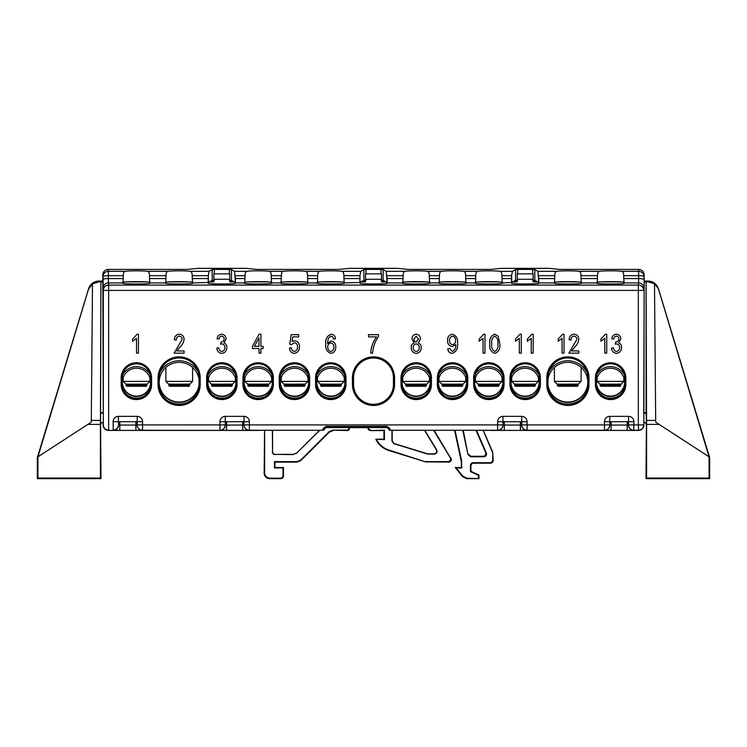 <?xml version="1.0" encoding="UTF-8"?>
<svg xmlns="http://www.w3.org/2000/svg" width="747" height="747" viewBox="0 0 747 747"><rect width="100%" height="100%" fill="white"/><g stroke="black" fill="none" stroke-linecap="round" stroke-linejoin="round"><path stroke-width="1.12" d="M434.147 430.291L451.412 459.424C451.244 461.039 450.348 461.926 448.742 462.094L425.566 461.861L388.916 450.544A21.598 21.598 0 0 1 375.797 439.199L384.406 439.656L384.406 430.123L370.596 430.589L383.949 430.589L383.949 439.199L375.797 439.199M448.742 462.094L447.92 461.637C449.526 461.469 450.422 460.572 450.59 458.966L450.198 457.575L451.02 458.042M678.976 478.463L667.762 478.36L678.976 478.463M68.024 478.463L79.238 478.36L68.024 478.463M468.388 454.185L471.002 456.286L470.629 456.753L468.024 454.643L463.224 430.291M471.002 456.286L483.206 456.286C485.317 455.894 486.129 454.652 485.653 452.551L475.988 430.291M470.927 465.829L470.47 465.372C470.638 463.766 471.525 462.869 473.14 462.701L473.598 463.168C471.992 463.336 471.096 464.223 470.927 465.829L470.927 471.329L478.939 475.064L478.939 478.65L466.744 478.65L462.57 476.651L462.795 476.184L466.968 478.192L466.744 478.65M454.55 430.291L461.385 461.889L461.385 467.501L455.259 467.501L462.57 476.651M370.596 430.589C368.99 430.421 368.094 429.525 367.926 427.919L367.926 427.62M349.699 427.919C349.531 429.525 348.644 430.421 347.028 430.589L346.571 430.123C348.177 429.955 349.073 429.067 349.241 427.452M244.026 422.27L242.654 422.27L242.728 430.421L226.565 430.421L226.64 425.062L242.654 425.062L242.728 430.421L264.625 430.291L264.625 472.851C264.961 476.072 266.744 477.847 269.966 478.192L280.349 478.192C281.955 478.024 282.852 477.128 283.02 475.522L283.02 467.967L274.476 467.967L274.476 461.637L296.961 461.637L300.733 460.068L329.119 431.691L332.891 430.123L347.028 430.589M333.087 430.589L329.306 432.149L329.119 431.691M300.733 460.068L300.929 460.535L329.306 432.149M300.929 460.535L297.147 462.094L296.961 461.637M283.02 475.522L283.477 475.979L283.477 467.501L274.933 467.501L274.933 462.094L297.147 462.094M283.477 475.979C283.309 477.594 282.422 478.482 280.807 478.65L280.349 478.192M269.966 478.192L269.499 478.65L280.807 478.65M269.499 478.65C266.287 478.313 264.503 476.53 264.158 473.309L264.625 472.851M264.55 430.291L264.158 473.309M103.273 422.344C101.657 422.513 100.77 423.4 100.602 425.015L100.994 478.65L100.415 478.071L100.415 424.417L87.801 424.417L37.929 456.828L37.929 478.071L100.415 478.071M87.801 424.417L91.293 422.148L92.497 283.729L88.445 289.369L37.845 457.052L37.35 457.052L37.35 478.65L100.994 478.65M37.499 457.052L88.594 288.659C90.359 283.897 93.767 281.358 98.828 281.049L98.66 281.89L100.91 281.89L100.528 424.94C100.705 423.334 101.592 422.447 103.198 422.27L103.245 422.316M102.909 281.049L98.828 281.049M648.172 281.049C653.233 281.358 656.641 283.897 658.406 288.659L654.503 283.729L648.34 281.89L648.172 281.049L644.091 281.049M658.406 288.659L709.501 457.052M658.555 289.369L709.155 457.052L709.65 457.052L709.65 478.65L646.006 478.65L646.398 425.015C646.23 423.4 645.343 422.513 643.727 422.344M483.225 430.291L492.544 451.739A2.671 2.671 78.3 0 1 492.759 452.803L493.151 460.497C492.983 462.104 492.096 462.991 490.48 463.168L490.023 462.701C491.629 462.533 492.525 461.646 492.693 460.031L493.151 460.497M473.598 463.168L490.48 463.168M213.819 280.153L213.819 281.049L210.85 281.049M229.843 273.878L213.819 273.878L229.843 273.878M229.843 280.153L229.843 281.049L232.812 281.049M365.488 280.153L365.488 281.049L362.519 281.049M381.512 273.878L365.488 273.878L381.512 273.878M381.512 280.153L381.512 281.049L384.481 281.049M517.157 280.153L517.157 281.049L514.188 281.049M533.181 273.878L517.157 273.878L533.181 273.878M533.181 280.153L533.181 281.049L536.15 281.049M242.728 422.344L243.933 422.344M137.224 422.27L135.851 422.27L137.121 422.344M225.361 422.344L226.64 422.27L225.267 422.27M119.828 425.062L135.851 425.062L135.898 430.403L119.781 430.403L119.828 422.27L118.456 422.27M118.549 422.344L119.828 422.27M91.311 420.421L100.425 420.421L100.91 281.89L102.909 281.89M100.425 420.421L100.415 424.417M628.544 422.27L627.172 422.27L628.451 422.344M521.733 422.27L520.36 422.27L521.639 422.344M609.879 422.344L611.149 422.27L609.776 422.27M503.067 422.344L504.346 422.27L502.974 422.27M654.503 283.907L655.707 422.148L659.199 424.417L646.585 424.417L646.585 478.071L646.006 478.65M381.474 273.916L381.512 281.049M381.428 279.257L365.572 279.257L365.572 281.89L360.997 281.89M340.464 281.89L321.089 281.89M304.15 281.89L284.775 281.89M267.837 281.89L248.462 281.89M234.334 281.89L229.759 281.89L229.843 281.049M229.805 273.916L229.759 281.89M229.759 279.257L213.903 279.257L213.903 281.89L209.328 281.89M188.795 281.89L169.42 281.89M146.067 281.89L126.691 281.89M648.34 281.89L646.09 281.89L646.09 412.727L643.727 412.727M103.273 412.727L100.91 412.727M646.585 424.417L646.09 281.89L644.091 281.89M620.309 281.89L600.933 281.89M577.58 281.89L558.205 281.89M537.672 281.89L533.097 281.89L533.181 281.049M533.143 273.916L533.097 281.89M533.097 279.257L517.241 279.257L517.241 281.89L512.666 281.89M498.538 281.89L479.163 281.89M462.225 281.89L442.85 281.89M425.911 281.89L406.536 281.89M386.003 281.89L381.428 281.89M365.488 281.049L365.572 281.89M213.819 281.049L213.903 281.89M517.157 281.049L517.241 281.89M470.629 456.753L483.907 456.753L483.206 456.286M468.024 454.643L462.748 430.253L476.493 430.291L486.353 453.018C486.829 455.11 486.017 456.352 483.907 456.753M461.385 461.889L461.842 467.967L456.221 467.967L462.795 476.184M478.939 478.65L466.968 478.192M478.482 478.192L478.482 475.363L470.47 471.618L470.47 465.372M473.14 462.701L490.023 462.701M492.759 452.803L492.693 460.031M492.693 452.822L483.132 430.253M504.346 425.062L520.36 425.062L520.407 430.403L504.3 430.403L504.346 422.27M520.36 425.062L520.36 422.27M611.149 425.062L627.172 425.062L627.247 430.421L611.083 430.421L611.149 422.27M627.172 425.062L627.172 422.27M643.802 422.27C645.408 422.447 646.295 423.334 646.472 424.94L646.398 425.015M646.09 412.727L646.472 424.94M646.472 413.11L643.69 413.11M103.31 413.11L100.528 413.11M135.851 425.062L135.851 422.27M226.64 425.062L226.64 422.27M242.654 425.062L242.654 422.27M332.891 430.123L346.571 430.123M368.392 427.452C368.56 429.067 369.448 429.955 371.054 430.123M425.566 461.861L389.056 450.096A21.131 21.131 0 0 1 376.544 439.656M425.631 461.394L427.144 462.094M447.92 461.637L427.209 461.637M461.842 461.842L455.016 430.253L433.605 430.291L450.198 457.575M319.828 430.291L272.338 430.291L272.562 451.72C272.739 453.326 273.626 454.213 275.232 454.381L293.207 454.381L296.979 452.822L319.511 430.291M296.979 452.822L319.865 430.253M297.073 453.046L293.207 454.381M275.232 454.381L293.3 454.615M275.008 454.615C273.393 454.447 272.506 453.55 272.338 451.944M424.744 430.253L436.762 450.021C437.518 452.224 436.752 453.578 434.483 454.083L427.545 454.083L393.846 443.671L391.96 441.122L391.96 430.253L424.763 430.291M659.199 424.417L709.071 456.828L709.071 478.071L709.65 478.65M709.071 478.071L646.585 478.071M98.66 281.89L92.497 283.907M37.35 478.65L37.929 478.071M274.933 467.501L274.476 467.967M283.477 467.501L283.02 467.967M383.949 430.589L384.406 430.123M455.259 467.501L456.221 467.967M461.385 467.501L461.842 467.967M272.562 430.291L272.562 451.72M392.194 430.291L392.194 440.954L394.071 443.503L427.583 453.849L434.082 453.849C436.351 453.354 437.107 452 436.36 449.797L424.501 430.291M242.7 430.403L226.593 430.403L226.565 422.344M504.3 430.403L504.272 422.344M483.15 430.291L520.435 430.421L520.435 422.344M119.781 430.403L119.753 422.344M119.753 422.363L118.568 422.363L118.568 425.034C118.231 428.255 116.448 430.029 113.227 430.375L113.114 421.71A5.341 5.341 0 0 1 118.456 416.368L137.224 416.368A5.341 5.341 0 0 1 142.565 421.71L142.565 424.912L219.926 424.912L219.926 421.71A5.341 5.341 0 0 1 225.267 416.368L244.026 416.368A5.341 5.341 0 0 1 249.367 421.71L249.367 424.912L497.633 424.912L497.633 421.71A5.341 5.341 0 0 1 502.974 416.368L521.733 416.368A5.341 5.341 0 0 1 527.074 421.71L527.074 424.912L604.435 424.912L604.435 421.71A5.341 5.341 0 0 1 609.776 416.368L628.544 416.368A5.341 5.341 0 0 1 633.886 421.71L633.886 424.912L638.349 424.912L638.349 290.415L108.651 290.415L108.651 430.207C105.448 429.852 103.665 428.087 103.31 424.912L103.142 422.41L103.142 425.08A5.341 5.341 45 0 0 108.483 430.421L135.917 430.421L135.917 422.344M627.219 430.403L611.102 430.403L611.083 422.344M627.247 430.421L638.517 430.421L627.247 430.421L627.247 422.344M517.241 279.257L517.195 273.916M365.572 279.257L365.526 273.916M213.903 279.257L213.857 273.916M627.247 422.363L628.432 422.363L628.544 424.912A5.341 5.341 45 0 0 633.886 430.253L638.349 430.253A5.341 5.341 -45 0 0 643.69 424.912L638.349 424.912L638.517 430.421A5.341 5.341 -45 0 0 643.858 425.08L643.727 422.279M226.565 422.363L225.379 422.363L225.379 425.034C225.043 428.255 223.26 430.029 220.038 430.375L226.565 430.375M242.728 430.375L249.255 430.375C246.034 430.029 244.25 428.255 243.914 425.034L244.026 424.912A5.341 5.341 45 0 0 249.367 430.253L249.255 430.375M113.227 430.375L119.753 430.375M135.917 430.375L142.444 430.375C139.222 430.029 137.448 428.255 137.103 425.034L137.224 424.912A5.341 5.341 45 0 0 142.565 430.253L142.444 430.375M113.068 430.207L119.753 430.421M365.974 280.144L363.873 280.302L360.045 282.413L360.147 282.945C355.777 284.318 391.223 284.318 386.853 282.945L386.955 282.413L383.127 280.302L381.026 280.144M360.045 282.413L359.961 275.68L360.726 271.32L363.873 269.583L365.974 269.424L365.974 273.878M344.171 282.926L344.124 282.683C348.784 281.311 312.816 281.302 317.428 282.683L317.69 275.68C317.68 273.028 318.343 271.572 319.688 271.32C323.227 270.657 338.326 270.657 341.865 271.32C343.2 271.572 343.872 273.028 343.863 275.68L344.171 282.926L359.914 282.487M317.428 282.683L317.428 282.945C313.049 284.318 348.504 284.318 344.124 282.945L344.152 282.814M317.4 282.814L317.428 281.862M281.105 282.693L281.376 275.68C281.367 273.028 282.03 271.572 283.374 271.32C286.913 270.657 302.012 270.657 305.551 271.32C306.886 271.572 307.559 273.028 307.549 275.68L307.811 282.683C312.358 281.302 276.418 281.311 281.105 282.693L281.115 282.945C276.735 284.318 312.19 284.318 307.811 282.945L307.839 282.805M281.087 282.814L281.105 281.918M244.792 282.693L245.063 275.68C245.053 273.028 245.716 271.572 247.052 271.32C250.59 270.657 265.699 270.657 269.237 271.32C270.573 271.572 271.236 273.028 271.236 275.68L271.497 282.683C276.045 281.302 240.104 281.311 244.792 282.693L244.792 282.945C240.422 284.318 275.867 284.318 271.497 282.945L271.525 282.805M244.773 282.814L244.792 281.918M229.348 273.878L229.348 269.424L231.458 269.583L234.605 271.32L235.454 282.926L244.745 282.926M235.417 282.487L231.458 280.302L229.348 280.144M214.305 280.144L212.195 280.302L208.376 282.413L208.478 282.945C204.108 284.318 239.554 284.318 235.184 282.945L235.286 282.413M208.376 282.413L208.292 275.68L209.048 271.32L212.195 269.583L214.305 269.424L214.305 273.878M192.502 282.926L192.455 282.693C197.161 281.32 161.277 281.292 165.759 282.674L166.021 275.68C166.011 273.028 166.674 271.572 168.019 271.32C171.558 270.657 186.657 270.657 190.196 271.32C191.531 271.572 192.203 273.028 192.194 275.68L192.502 282.926L208.245 282.487M165.731 282.805L165.759 282.945C161.38 284.318 196.834 284.318 192.455 282.945L192.483 282.814M123.003 282.814L123.292 275.68C123.283 273.028 123.955 271.572 125.291 271.32C128.829 270.657 143.938 270.657 147.476 271.32C148.812 271.572 149.475 273.028 149.465 275.68L149.736 282.693C154.48 281.302 118.287 281.302 123.031 282.693L123.031 282.945C118.661 284.318 154.106 284.318 149.727 282.945L149.755 282.814M597.245 282.814L597.535 275.68C597.525 273.028 598.188 271.572 599.524 271.32C603.062 270.657 618.171 270.657 621.709 271.32C623.045 271.572 623.708 273.028 623.708 275.68L623.969 282.683C628.526 281.302 592.707 281.302 597.264 282.683L597.273 282.945C592.894 284.318 628.339 284.318 623.969 282.945L623.997 282.814M554.517 282.805L554.806 275.68C554.797 273.028 555.46 271.572 556.804 271.32C560.343 270.657 575.442 270.657 578.981 271.32C580.326 271.572 580.989 273.028 580.979 275.68L581.241 282.674C585.62 281.302 550.166 281.302 554.545 282.674L554.545 282.945C550.166 284.318 585.62 284.318 581.241 282.945L581.269 282.805M532.695 273.878L532.695 269.424L534.805 269.583L537.952 271.32L538.802 282.926L554.498 282.926M538.755 282.487L534.805 280.302L532.695 280.144M517.652 280.144L515.542 280.302L511.714 282.413L511.816 282.945C507.446 284.318 542.892 284.318 538.522 282.945L538.624 282.413M511.714 282.413L511.63 275.68L512.395 271.32L515.542 269.583L517.652 269.424L517.652 273.878M502.255 282.926L502.208 282.683C506.802 281.302 470.909 281.302 475.503 282.683L475.764 275.68C475.764 273.028 476.427 271.572 477.763 271.32C481.301 270.657 496.41 270.657 499.948 271.32C501.284 271.572 501.947 273.028 501.937 275.68L502.255 282.926L511.583 282.487M475.503 282.683L475.503 282.945C471.133 284.318 506.578 284.318 502.208 282.945L502.227 282.814M475.475 282.814L475.503 281.852M439.189 282.683L439.451 275.68C439.441 273.028 440.114 271.572 441.449 271.32C444.988 270.657 460.087 270.657 463.626 271.32C464.97 271.572 465.633 273.028 465.624 275.68L465.895 282.683C470.479 281.302 434.595 281.302 439.189 282.683L439.189 282.945C434.81 284.318 470.265 284.318 465.885 282.945L465.913 282.814M439.161 282.814L439.189 281.852M402.876 282.683L403.137 275.68C403.128 273.028 403.791 271.572 405.135 271.32C408.674 270.657 423.773 270.657 427.312 271.32C428.647 271.572 429.32 273.028 429.31 275.68L429.572 282.683C434.203 281.302 398.235 281.302 402.876 282.683L402.876 282.945C398.496 284.318 433.951 284.318 429.572 282.945L429.6 282.814M402.848 282.814L402.876 281.88M381.026 273.878L381.026 269.424L383.127 269.583L386.274 271.32L387.133 282.926L402.829 282.926M624.352 374.901A14.072 14.072 0 0 1 624.688 377.954L624.688 384.369A14.072 14.072 0 0 1 610.616 398.431A14.072 14.072 0 0 1 596.545 384.369L596.545 377.954A14.072 14.072 0 0 1 597.086 374.116M198.048 371.726A19.945 19.945 0 0 1 199.047 377.954L199.047 384.369A19.945 19.945 0 0 1 179.103 404.304A19.945 19.945 0 0 1 159.167 384.369L159.167 377.954A19.945 19.945 0 0 1 159.83 372.828M149.914 374.116A14.072 14.072 0 0 1 150.455 377.954L150.455 384.369A14.072 14.072 0 0 1 136.384 398.431A14.072 14.072 0 0 1 122.312 384.369L122.312 377.954A14.072 14.072 0 0 1 122.648 374.901M307.997 374.116A14.072 14.072 0 0 1 308.53 377.954L308.53 384.369A14.072 14.072 0 0 1 294.458 398.431A14.072 14.072 0 0 1 280.396 384.369L280.396 377.954A14.072 14.072 0 0 1 280.732 374.901M235.361 374.116A14.072 14.072 0 0 1 235.903 377.954L235.903 384.369A14.072 14.072 0 0 1 221.831 398.431A14.072 14.072 0 0 1 207.759 384.369L207.759 377.954A14.072 14.072 0 0 1 208.096 374.901M271.684 374.116A14.072 14.072 0 0 1 272.216 377.954L272.216 384.369A14.072 14.072 0 0 1 258.145 398.431A14.072 14.072 0 0 1 244.073 384.369L244.073 377.954A14.072 14.072 0 0 1 244.409 374.901M466.268 374.901A14.072 14.072 0 0 1 466.604 377.954L466.604 384.369A14.072 14.072 0 0 1 452.542 398.431A14.072 14.072 0 0 1 438.47 384.369L438.47 377.954A14.072 14.072 0 0 1 439.003 374.116M393.445 377.954L393.445 384.369A19.945 19.945 0 0 1 373.5 404.304A19.945 19.945 0 0 1 353.555 384.369L353.555 377.954A19.945 19.945 0 0 1 373.5 358.009A19.945 19.945 0 0 1 393.445 377.954L393.52 377.954A20.02 20.02 0 0 0 373.5 357.934A20.02 20.02 0 0 0 353.48 377.954L353.48 384.369A20.02 20.02 0 0 0 373.5 404.379A20.02 20.02 0 0 0 393.52 384.369L393.52 377.954L394.584 377.954L394.584 384.369A21.084 21.084 0 0 1 373.5 405.453A21.084 21.084 0 0 1 352.416 384.369L352.416 377.954A21.084 21.084 0 0 1 373.5 356.87A21.084 21.084 0 0 1 394.584 377.954M344.311 374.116A14.072 14.072 0 0 1 344.843 377.954L344.843 384.369A14.072 14.072 0 0 1 330.772 398.431A14.072 14.072 0 0 1 316.709 384.369L316.709 377.954A14.072 14.072 0 0 1 317.045 374.901M429.955 374.901A14.072 14.072 0 0 1 430.291 377.954L430.291 384.369A14.072 14.072 0 0 1 416.228 398.431A14.072 14.072 0 0 1 402.157 384.369L402.157 377.954A14.072 14.072 0 0 1 402.689 374.116M538.904 374.901A14.072 14.072 0 0 1 539.241 377.954L539.241 384.369A14.072 14.072 0 0 1 525.169 398.431A14.072 14.072 0 0 1 511.097 384.369L511.097 377.954A14.072 14.072 0 0 1 511.639 374.116M502.591 374.901A14.072 14.072 0 0 1 502.927 377.954L502.927 384.369A14.072 14.072 0 0 1 488.855 398.431A14.072 14.072 0 0 1 474.784 384.369L474.784 377.954A14.072 14.072 0 0 1 475.316 374.116M587.17 372.828A19.945 19.945 0 0 1 587.833 377.954L587.833 384.369A19.945 19.945 0 0 1 567.897 404.304A19.945 19.945 0 0 1 547.953 384.369L547.953 377.954A19.945 19.945 0 0 1 548.952 371.726M368.392 427.62L349.232 427.62M103.273 413.11L102.815 274.784C103.161 271.553 104.935 269.76 108.156 269.424L108.343 271.32L125.291 271.32M643.727 413.11L644.185 274.784L643.858 422.41M538.755 277.342L538.802 282.926M621.709 271.32L638.657 271.32L638.844 269.424L559.848 269.424L549.157 268.35L501.181 268.35L490.49 269.424L408.179 269.424L397.488 268.35L349.512 268.35L338.821 269.424L256.51 269.424L245.819 268.35L197.843 268.35L187.152 269.424L108.156 269.424M229.348 269.424L214.305 269.424M381.026 269.424L365.974 269.424M532.695 269.424L517.652 269.424M387.086 277.342L387.133 282.926M359.867 282.926L359.914 277.342M235.417 277.342L235.454 282.926M208.198 282.926L208.245 277.342M638.844 269.424C642.065 269.76 643.839 271.553 644.185 274.784M511.546 282.926L511.583 277.342M611.083 422.363L609.897 422.363L609.897 425.034C609.552 428.255 607.778 430.029 604.556 430.375L611.083 430.375M627.247 430.375L633.773 430.375C630.552 430.029 628.769 428.255 628.432 425.034M504.272 422.363L503.086 422.363L503.086 425.034C502.75 428.255 500.966 430.029 497.745 430.375L504.272 430.375M520.435 430.375L526.962 430.375C523.74 430.029 521.957 428.255 521.621 425.034L521.733 424.912A5.341 5.341 45 0 0 527.074 430.253L526.962 430.375M192.455 282.693L192.455 281.927M502.208 282.683L502.208 281.852M344.124 282.683L344.124 281.89M429.572 282.683L429.572 281.871M465.895 282.683L465.895 281.852M149.736 281.927L149.736 282.693M123.031 281.927L123.031 282.693M137.187 422.279L135.917 422.363M243.989 422.279L242.728 422.363M521.695 422.279L520.435 422.363M220.038 430.375L142.565 430.253L142.565 424.912L137.224 424.912L137.187 421.747M118.493 421.747L118.568 425.034M137.103 422.363L137.103 425.034M633.773 430.375L633.886 424.912L628.544 424.912L628.507 421.747M609.813 421.747L609.897 425.034M322.928 430.291L249.367 430.253L249.367 424.912L244.026 424.912L243.989 421.747M225.305 421.747L225.379 425.034M243.914 422.363L243.914 425.034M521.695 421.747L502.974 421.71L503.086 425.034M503.011 421.747L497.633 421.71M521.621 422.363L521.621 425.034M490.415 430.421L504.272 430.421M103.31 424.912L103.31 290.415A5.341 5.322 -5.7 0 1 108.651 285.093L108.651 290.415L103.31 290.415L103.002 276.642A5.341 5.322 -5.7 0 1 108.343 271.32L108.343 275.68L123.292 275.68M113.114 430.207C116.317 429.852 118.091 428.087 118.456 424.912M219.926 430.253A5.341 5.341 -45 0 0 225.267 424.912L219.926 424.912L219.926 430.253M497.745 430.375L497.633 430.253A5.341 5.341 -45 0 0 502.974 424.912L497.633 424.912L497.633 430.253L390.13 430.291M324.469 428.918A1.606 1.606 -45 0 1 322.891 430.253C322.349 429.394 323.386 428.106 326.019 426.397L387.039 426.397C389.673 428.106 390.718 429.394 390.167 430.253A1.606 1.606 -135 0 1 388.589 428.918L387.039 427.555L326.019 427.555L324.506 428.955M604.556 430.375L604.435 430.253A5.341 5.341 -45 0 0 609.776 424.912L604.435 424.912L604.435 430.253L527.074 430.253L527.074 424.912L521.733 424.912L521.733 416.368M624.016 282.926L638.564 282.926L638.349 285.093A5.341 5.322 5.7 0 1 643.69 290.415L638.349 290.415L638.349 285.093L108.651 285.093L108.436 282.926L122.984 282.926M638.657 271.32A5.341 5.322 5.7 0 1 643.998 276.642A5.341 0.962 0.1 0 0 638.657 275.68L638.657 271.32M138.447 334.198L138.447 353.135L136.505 353.135L136.505 338.326L132.621 341.239L132.621 339.054L137.187 334.198L138.447 334.198M176.796 350.95L184.079 350.95L184.079 353.135L174.126 353.135L182.137 339.399C182.091 337.485 181.138 336.393 179.28 336.141C177.207 336.514 176.227 337.812 176.311 340.025L174.368 339.782C174.49 336.43 176.152 334.572 179.345 334.198C182.399 334.525 183.977 336.271 184.079 339.437C183.631 342.556 182.165 345.189 179.691 347.318L176.796 350.95M221.7 353.378C218.694 352.948 217.078 351.174 216.854 348.037L218.796 347.794C218.918 349.829 219.889 351.043 221.728 351.435C223.811 351.043 224.856 349.736 224.866 347.523C224.847 345.422 223.839 344.218 221.831 343.909L220.496 344.171L221.028 341.995C222.97 341.893 223.997 340.884 224.137 338.961C224.109 337.317 223.306 336.374 221.728 336.141C220.085 336.365 219.188 337.336 219.039 339.054L217.097 338.811C217.452 336.038 218.974 334.497 221.672 334.198C224.483 334.563 225.949 336.187 226.08 339.063L223.969 342.882C225.939 343.723 226.892 345.263 226.808 347.504C226.705 350.931 225.006 352.892 221.7 353.378M294.309 353.378C291.283 352.967 289.677 351.183 289.481 348.037L291.423 347.794C291.507 349.801 292.46 351.015 294.29 351.435C296.531 350.866 297.605 349.353 297.493 346.879C297.586 344.516 296.531 343.116 294.337 342.696L291.666 344.544L289.724 344.264L291.181 334.684L298.707 334.684L298.707 336.869L292.815 336.869L292.105 341.491L294.878 340.753C297.988 341.426 299.51 343.424 299.435 346.767C299.482 350.511 297.773 352.715 294.309 353.378M452.084 353.378C449.442 353.06 448.013 351.52 447.808 348.765L449.75 348.522L452.262 351.435C454.951 350.25 456.118 347.99 455.763 344.666L452.15 346.58C449.003 345.908 447.472 343.881 447.565 340.483C447.462 336.962 449.05 334.871 452.327 334.198C456.352 335.562 458.079 338.578 457.519 343.256C458.191 348.391 456.38 351.762 452.084 353.378M455.577 340.436C455.679 338.139 454.699 336.71 452.626 336.141C450.46 336.738 449.423 338.232 449.507 340.623C449.461 342.873 450.488 344.208 452.589 344.638C454.699 344.152 455.689 342.742 455.577 340.436M484.971 334.198L484.971 353.135L483.029 353.135L483.029 338.326L479.144 341.239L479.144 339.054L483.711 334.198L484.971 334.198M494.794 353.378C490.816 351.809 489.154 348.616 489.827 343.797C489.192 338.961 490.854 335.767 494.813 334.198L498.249 336.178L499.78 343.797C500.415 348.625 498.753 351.818 494.794 353.378M491.769 343.788C491.171 347.346 492.198 349.895 494.85 351.435C497.418 349.839 498.408 347.29 497.838 343.788C498.436 340.221 497.399 337.672 494.738 336.141C492.18 337.756 491.199 340.305 491.769 343.788M521.285 334.198L521.285 353.135L519.342 353.135L519.342 338.326L515.458 341.239L515.458 339.054L520.024 334.198L521.285 334.198M533.181 334.198L533.181 353.135L531.238 353.135L531.238 338.326L527.354 341.239L527.354 339.054L531.92 334.198L533.181 334.198M331.21 334.198C333.853 334.525 335.282 336.066 335.506 338.811L333.564 339.054L332.779 337.028L330.977 336.141L328.344 338.186L327.475 343.396L331.201 340.996C334.301 341.678 335.823 343.695 335.748 347.038C335.833 350.548 334.264 352.668 331.042 353.378C326.971 352.042 325.225 349.008 325.804 344.274C325.132 339.157 326.934 335.805 331.21 334.198M327.746 346.963C327.662 349.381 328.727 350.875 330.94 351.435C332.975 350.829 333.928 349.381 333.806 347.103C333.918 344.806 332.919 343.415 330.809 342.938C328.717 343.387 327.7 344.722 327.746 346.963M376.535 336.869L368.523 336.869L368.523 334.684L378.477 334.684L378.477 336.477C374.994 341.482 373.052 347.038 372.65 353.135L370.708 353.135C371.063 347.14 373.005 341.724 376.535 336.869M260.936 353.135L258.994 353.135L258.994 348.522L252.439 348.522L252.439 346.337L259.106 334.198L260.936 334.198L260.936 346.337L263.121 346.337L263.121 348.522L260.936 348.522L260.936 353.135M254.353 346.337L258.994 346.337L258.994 337.896L254.353 346.337M411.252 347.644C411.177 345.338 412.176 343.751 414.249 342.882L411.98 339.035C412.036 336.178 413.446 334.563 416.2 334.198C418.992 334.581 420.412 336.215 420.468 339.11L418.227 342.882C420.262 343.816 421.252 345.422 421.196 347.71C421.121 351.053 419.469 352.939 416.238 353.378C412.97 352.939 411.308 351.025 411.252 347.644M413.922 338.979C413.885 340.669 414.66 341.668 416.238 341.967L418.525 339.11L416.21 336.141L413.922 338.979M413.194 347.635C413.184 349.792 414.202 351.062 416.238 351.435C418.264 351.09 419.272 349.848 419.254 347.71C419.254 345.544 418.236 344.283 416.182 343.909C414.183 344.274 413.184 345.516 413.194 347.635M564.013 334.198L564.013 353.135L562.071 353.135L562.071 338.326L558.186 341.239L558.186 339.054L562.752 334.198L564.013 334.198M571.539 350.95L578.822 350.95L578.822 353.135L568.869 353.135L576.88 339.399C576.824 337.485 575.872 336.393 574.013 336.141C571.95 336.514 570.96 337.812 571.053 340.025L569.111 339.782C569.223 336.43 570.885 334.572 574.088 334.198C577.132 334.525 578.71 336.271 578.822 339.437C578.365 342.556 576.899 345.189 574.424 347.318L571.539 350.95M606.732 334.198L606.732 353.135L604.79 353.135L604.79 338.326L600.905 341.239L600.905 339.054L605.472 334.198L606.732 334.198M616.434 353.378C613.427 352.948 611.812 351.174 611.588 348.037L613.53 347.794C613.651 349.829 614.632 351.043 616.462 351.435C618.544 351.043 619.59 349.736 619.599 347.523C619.58 345.422 618.572 344.218 616.564 343.909L615.229 344.171L615.761 341.995C617.704 341.893 618.74 340.884 618.871 338.961C618.843 337.317 618.04 336.374 616.462 336.141C614.818 336.365 613.922 337.336 613.773 339.054L611.83 338.811C612.185 336.038 613.707 334.497 616.406 334.198C619.216 334.563 620.682 336.187 620.813 339.063L618.712 342.882C620.682 343.723 621.625 345.263 621.541 347.504C621.448 350.931 619.739 352.892 616.434 353.378M539.194 382.203A14.156 14.156 -0 0 1 511.097 384.472M502.88 382.203A14.156 14.156 -0 0 1 474.784 384.472M466.567 382.203A14.156 14.156 -0 0 1 438.47 384.472M438.48 384.864A14.156 14.156 180 0 0 466.567 382.38A14.156 14.156 180 0 0 452.411 368.224A14.156 14.156 180 0 0 438.47 379.934M461.076 395.546A15.752 15.752 -0 0 1 445.52 396.554M474.793 384.864A14.156 14.156 180 0 0 502.88 382.38A14.156 14.156 180 0 0 488.725 368.224A14.156 14.156 180 0 0 474.784 379.934M497.39 395.546A15.752 15.752 -0 0 1 481.834 396.554M511.107 384.864A14.156 14.156 180 0 0 539.194 382.38A14.156 14.156 180 0 0 525.038 368.224A14.156 14.156 180 0 0 511.097 379.934M533.703 395.546A15.752 15.752 -0 0 1 518.147 396.554M430.244 382.203A14.156 14.156 -0 0 1 402.157 384.472M587.796 382.203A20.029 20.029 -0 0 1 567.767 402.054A20.029 20.029 -0 0 1 547.962 385.004M624.641 382.203A14.156 14.156 -0 0 1 596.554 384.472M547.981 385.489A20.029 20.029 180 0 0 567.767 402.4A20.029 20.029 180 0 0 587.796 382.38A20.029 20.029 180 0 0 567.767 362.351A20.029 20.029 180 0 0 547.953 379.476M579.831 400.345A21.626 21.626 -0 0 1 558.112 401.746M596.554 384.864A14.156 14.156 180 0 0 624.641 382.38A14.156 14.156 180 0 0 610.486 368.224A14.156 14.156 180 0 0 596.545 379.934M619.151 395.546A15.752 15.752 -0 0 1 603.595 396.554M402.166 384.864A14.156 14.156 180 0 0 430.244 382.38A14.156 14.156 180 0 0 416.098 368.224A14.156 14.156 180 0 0 402.157 379.934M424.763 395.546A15.752 15.752 -0 0 1 409.197 396.554M402.549 374.35A15.752 15.752 -0 0 1 430.085 375.143M596.946 374.35A15.752 15.752 -0 0 1 624.483 375.143M548.765 372.053A21.626 21.626 -0 0 1 587.329 373.164M511.499 374.35A15.752 15.752 -0 0 1 539.026 375.143M475.176 374.35A15.752 15.752 -0 0 1 502.712 375.143M438.863 374.35A15.752 15.752 -0 0 1 466.399 375.143M623.838 381.4L621.168 384.07L607.806 384.163L599.813 384.07L597.142 381.4L623.838 381.4L623.838 377.683M502.077 381.4L499.407 384.07L486.045 384.163L478.043 384.07L475.372 381.4L502.077 381.4L502.077 377.683M538.391 381.4L535.72 384.07L522.358 384.163L514.366 384.07L511.695 381.4L538.391 381.4L538.391 377.683M465.764 381.4L463.093 384.07L449.722 384.163L441.729 384.07L439.059 381.4L465.764 381.4L465.764 377.683M429.45 381.4L426.78 384.07L413.408 384.163L405.416 384.07L402.745 381.4L429.45 381.4L429.45 377.683M581.119 381.4L578.449 384.07L565.077 384.163L557.085 384.07L554.414 381.4L581.119 381.4L581.119 367.449M235.903 379.934A14.156 14.156 180 0 0 221.962 368.224A14.156 14.156 180 0 0 207.806 382.38A14.156 14.156 180 0 0 235.893 384.864M228.853 396.554A15.752 15.752 0 0 1 213.297 395.546M272.216 379.934A14.156 14.156 180 0 0 258.275 368.224A14.156 14.156 180 0 0 244.12 382.38A14.156 14.156 180 0 0 272.207 384.864M265.166 396.554A15.752 15.752 0 0 1 249.61 395.546M308.53 379.934A14.156 14.156 180 0 0 294.589 368.224A14.156 14.156 180 0 0 280.433 382.38A14.156 14.156 180 0 0 308.52 384.864M301.48 396.554A15.752 15.752 0 0 1 285.924 395.546M308.53 384.472A14.156 14.156 0 0 1 280.433 382.203M272.216 384.472A14.156 14.156 0 0 1 244.12 382.203M235.903 384.472A14.156 14.156 0 0 1 207.806 382.203M344.843 379.934A14.156 14.156 180 0 0 330.902 368.224A14.156 14.156 180 0 0 316.756 382.38A14.156 14.156 180 0 0 344.834 384.864M337.803 396.554A15.752 15.752 0 0 1 322.237 395.546M199.047 379.476A20.029 20.029 180 0 0 179.233 362.351A20.029 20.029 180 0 0 159.204 382.38A20.029 20.029 180 0 0 179.233 402.4A20.029 20.029 180 0 0 199.019 385.489M188.888 401.746A21.626 21.626 0 0 1 167.169 400.345M150.455 379.934A14.156 14.156 180 0 0 136.514 368.224A14.156 14.156 180 0 0 122.359 382.38A14.156 14.156 180 0 0 150.446 384.864M143.405 396.554A15.752 15.752 0 0 1 127.849 395.546M199.038 385.004A20.029 20.029 0 0 1 179.233 402.054A20.029 20.029 0 0 1 159.204 382.203M150.446 384.472A14.156 14.156 0 0 1 122.359 382.203M344.843 384.472A14.156 14.156 0 0 1 316.756 382.203M122.517 375.143A15.752 15.752 0 0 1 150.054 374.35M159.671 373.164A21.626 21.626 0 0 1 198.235 372.053M316.915 375.143A15.752 15.752 0 0 1 344.451 374.35M280.601 375.143A15.752 15.752 0 0 1 308.137 374.35M244.288 375.143A15.752 15.752 0 0 1 271.824 374.35M207.974 375.143A15.752 15.752 0 0 1 235.501 374.35M149.858 381.4L147.187 384.07L133.825 384.163L125.832 384.07L123.162 381.4L149.858 381.4L149.858 377.683M271.628 381.4L268.957 384.07L255.586 384.163L247.593 384.07L244.923 381.4L271.628 381.4L271.628 377.683M235.305 381.4L232.634 384.07L219.273 384.163L211.28 384.07L208.609 381.4L235.305 381.4L235.305 377.683M307.941 381.4L305.271 384.07L291.9 384.163L283.907 384.07L281.236 381.4L307.941 381.4L307.941 377.683M344.255 381.4L341.584 384.07L328.222 384.163L320.22 384.07L317.55 381.4L344.255 381.4L344.255 377.683M192.586 381.4L189.915 384.07L176.553 384.163L168.551 384.07L165.881 381.4L192.586 381.4L192.586 367.449M646.575 420.421L655.689 420.421M485.653 452.551L486.353 453.018M88.445 289.369L88.594 288.659M135.917 430.421L226.565 430.421L135.917 430.421M273.355 384.369A15.211 15.211 0 0 1 258.145 399.58A15.211 15.211 0 0 1 242.934 384.369L242.934 377.954A15.211 15.211 0 0 1 258.145 362.743A15.211 15.211 0 0 1 273.355 377.954L273.355 384.369L272.291 384.369L272.291 377.954A14.146 14.146 0 0 0 258.145 363.817A14.146 14.146 0 0 0 243.998 377.954L243.998 384.369A14.146 14.146 0 0 0 258.145 398.506A14.146 14.146 0 0 0 272.291 384.369L272.216 384.369M504.066 384.369A15.211 15.211 0 0 1 488.855 399.58A15.211 15.211 0 0 1 473.645 384.369L473.645 377.954A15.211 15.211 0 0 1 488.855 362.743A15.211 15.211 0 0 1 504.066 377.954L504.066 384.369L503.002 384.369L503.002 377.954A14.146 14.146 0 0 0 488.855 363.817A14.146 14.146 0 0 0 474.709 377.954L474.709 384.369A14.146 14.146 0 0 0 488.855 398.506A14.146 14.146 0 0 0 503.002 384.369L502.927 384.369M309.669 384.369A15.211 15.211 0 0 1 294.458 399.58A15.211 15.211 0 0 1 279.247 384.369L279.247 377.954A15.211 15.211 0 0 1 294.458 362.743A15.211 15.211 0 0 1 309.669 377.954L309.669 384.369L308.604 384.369L308.604 377.954A14.146 14.146 0 0 0 294.458 363.817A14.146 14.146 0 0 0 280.321 377.954L280.321 384.369A14.146 14.146 0 0 0 294.458 398.506A14.146 14.146 0 0 0 308.604 384.369L308.53 384.369M467.753 384.369A15.211 15.211 0 0 1 452.542 399.58A15.211 15.211 0 0 1 437.331 384.369L437.331 377.954A15.211 15.211 0 0 1 452.542 362.743A15.211 15.211 0 0 1 467.753 377.954L467.753 384.369L466.679 384.369L466.679 377.954A14.146 14.146 0 0 0 452.542 363.817A14.146 14.146 0 0 0 438.396 377.954L438.396 384.369A14.146 14.146 0 0 0 452.542 398.506A14.146 14.146 0 0 0 466.679 384.369L466.604 384.369M431.439 384.369A15.211 15.211 0 0 1 416.228 399.58A15.211 15.211 0 0 1 401.008 384.369L401.008 377.954A15.211 15.211 0 0 1 416.228 362.743A15.211 15.211 0 0 1 431.439 377.954L431.439 384.369L430.365 384.369L430.365 377.954A14.146 14.146 0 0 0 416.228 363.817A14.146 14.146 0 0 0 402.082 377.954L402.082 384.369A14.146 14.146 0 0 0 416.228 398.506A14.146 14.146 0 0 0 430.365 384.369L430.291 384.369M345.992 384.369A15.211 15.211 0 0 1 330.772 399.58A15.211 15.211 0 0 1 315.561 384.369L315.561 377.954A15.211 15.211 0 0 1 330.772 362.743A15.211 15.211 0 0 1 345.992 377.954L345.992 384.369L344.918 384.369L344.918 377.954A14.146 14.146 0 0 0 330.772 363.817A14.146 14.146 0 0 0 316.635 377.954L316.635 384.369A14.146 14.146 0 0 0 330.772 398.506A14.146 14.146 0 0 0 344.918 384.369L344.843 384.369M151.594 384.369A15.211 15.211 0 0 1 136.384 399.58A15.211 15.211 0 0 1 121.173 384.369L121.173 377.954A15.211 15.211 0 0 1 136.384 362.743A15.211 15.211 0 0 1 151.594 377.954L151.594 384.369L150.53 384.369L150.53 377.954A14.146 14.146 0 0 0 136.384 363.817A14.146 14.146 0 0 0 122.237 377.954L122.237 384.369A14.146 14.146 0 0 0 136.384 398.506A14.146 14.146 0 0 0 150.53 384.369L150.455 384.369M595.406 377.954A15.211 15.211 0 0 1 610.616 362.743A15.211 15.211 0 0 1 625.827 377.954L625.827 384.369A15.211 15.211 0 0 1 610.616 399.58A15.211 15.211 0 0 1 595.406 384.369L595.406 377.954L596.47 377.954L596.47 384.369A14.146 14.146 0 0 0 610.616 398.506A14.146 14.146 0 0 0 624.763 384.369L624.763 377.954A14.146 14.146 0 0 0 610.616 363.817A14.146 14.146 0 0 0 596.47 377.954L596.545 377.954M200.196 384.369A21.084 21.084 0 0 1 179.103 405.453A21.084 21.084 0 0 1 158.019 384.369L158.019 377.954A21.084 21.084 0 0 1 179.103 356.87A21.084 21.084 0 0 1 200.196 377.954L200.196 384.369L199.122 384.369L199.122 377.954A20.02 20.02 0 0 0 179.103 357.934A20.02 20.02 0 0 0 159.092 377.954L159.092 384.369A20.02 20.02 0 0 0 179.103 404.379A20.02 20.02 0 0 0 199.122 384.369L199.047 384.369M546.804 377.954A21.084 21.084 0 0 1 567.897 356.87A21.084 21.084 0 0 1 588.981 377.954L588.981 384.369A21.084 21.084 0 0 1 567.897 405.453A21.084 21.084 0 0 1 546.804 384.369L546.804 377.954L547.878 377.954L547.878 384.369A20.02 20.02 0 0 0 567.897 404.379A20.02 20.02 0 0 0 587.908 384.369L587.908 377.954A20.02 20.02 0 0 0 567.897 357.934A20.02 20.02 0 0 0 547.878 377.954L547.953 377.954M509.958 377.954A15.211 15.211 0 0 1 525.169 362.743A15.211 15.211 0 0 1 540.38 377.954L540.38 384.369A15.211 15.211 0 0 1 525.169 399.58A15.211 15.211 0 0 1 509.958 384.369L509.958 377.954L511.023 377.954L511.023 384.369A14.146 14.146 0 0 0 525.169 398.506A14.146 14.146 0 0 0 539.315 384.369L539.315 377.954A14.146 14.146 0 0 0 525.169 363.817A14.146 14.146 0 0 0 511.023 377.954L511.097 377.954M237.042 377.954L237.042 384.369A15.211 15.211 0 0 1 221.831 399.58A15.211 15.211 0 0 1 206.62 384.369L206.62 377.954A15.211 15.211 0 0 1 221.831 362.743A15.211 15.211 0 0 1 237.042 377.954L235.977 377.954A14.146 14.146 0 0 0 221.831 363.817A14.146 14.146 0 0 0 207.685 377.954L207.685 384.369A14.146 14.146 0 0 0 221.831 398.506A14.146 14.146 0 0 0 235.977 384.369L235.903 377.954M307.857 282.926L317.372 282.926M271.544 282.926L281.059 282.926M149.783 282.926L165.703 282.926M581.297 282.926L597.217 282.926M465.941 282.926L475.456 282.926M429.628 282.926L439.143 282.926M581.241 282.674L581.241 281.75M554.545 282.674L554.545 281.75M147.476 271.32L168.019 271.32M190.196 271.32L209.048 271.32M234.605 271.32L247.052 271.32M269.237 271.32L283.374 271.32M305.551 271.32L319.688 271.32M341.865 271.32L360.726 271.32M386.274 271.32L405.135 271.32M427.312 271.32L441.449 271.32M463.626 271.32L477.763 271.32M499.948 271.32L512.395 271.32M537.952 271.32L556.804 271.32M578.981 271.32L599.524 271.32M520.435 430.421L611.083 430.421L520.435 430.421M103.011 279.527A5.341 0.962 -0.1 0 1 108.352 278.566L108.343 275.68A5.341 0.962 -0.1 0 0 103.002 276.642L102.815 274.784M165.759 282.674L165.759 281.778M271.497 282.683L271.497 281.824M307.811 282.683L307.811 281.824M623.969 282.683L623.969 281.843M597.264 282.683L597.264 281.843M207.759 377.954L206.62 377.954M235.903 384.369L237.042 384.369M207.759 384.369L206.62 384.369M393.445 384.369L394.584 384.369M353.555 384.369L352.416 384.369M353.555 377.954L352.416 377.954M539.241 384.369L540.38 384.369M511.097 384.369L509.958 384.369M539.241 377.954L540.38 377.954M587.833 384.369L588.981 384.369M547.953 384.369L546.804 384.369M587.833 377.954L588.981 377.954M159.167 384.369L158.019 384.369M159.167 377.954L158.019 377.954M199.047 377.954L200.196 377.954M624.688 384.369L625.827 384.369M596.545 384.369L595.406 384.369M624.688 377.954L625.827 377.954M122.312 377.954L121.173 377.954M150.455 377.954L151.594 377.954M122.312 384.369L121.173 384.369M402.157 384.369L401.008 384.369M402.157 377.954L401.008 377.954M430.291 377.954L431.439 377.954M316.709 384.369L315.561 384.369M316.709 377.954L315.561 377.954M344.843 377.954L345.992 377.954M438.47 384.369L437.331 384.369M438.47 377.954L437.331 377.954M466.604 377.954L467.753 377.954M280.396 384.369L279.247 384.369M280.396 377.954L279.247 377.954M308.53 377.954L309.669 377.954M474.784 384.369L473.645 384.369M474.784 377.954L473.645 377.954M502.927 377.954L504.066 377.954M244.073 384.369L242.934 384.369M244.073 377.954L242.934 377.954M272.216 377.954L273.355 377.954M137.224 416.368L137.224 421.71L113.114 421.71M628.544 416.368L628.544 421.71L604.435 421.71M244.026 416.368L244.026 421.71L219.926 421.71M149.568 278.566L165.927 278.566M149.465 275.68L166.021 275.68M123.199 278.566L108.352 278.566L108.436 282.926A5.341 5.322 -5.7 0 0 103.095 288.249M623.801 278.566L638.648 278.566L638.657 275.68L623.708 275.68M643.905 288.249A5.341 5.322 5.7 0 0 638.564 282.926L638.648 278.566A5.341 0.962 0.1 0 1 643.989 279.527M581.073 278.566L597.432 278.566M580.979 275.68L597.535 275.68M465.717 278.566L475.671 278.566M465.624 275.68L475.764 275.68M429.404 278.566L439.357 278.566M429.31 275.68L439.451 275.68M307.643 278.566L317.596 278.566M307.549 275.68L317.69 275.68M271.329 278.566L281.283 278.566M271.236 275.68L281.376 275.68M387.086 278.566L403.044 278.566M387.039 275.68L403.137 275.68M343.956 278.566L359.914 278.566M343.863 275.68L359.961 275.68M538.755 278.566L554.713 278.566M538.708 275.68L554.806 275.68M502.04 278.566L511.583 278.566M501.937 275.68L511.63 275.68M235.417 278.566L244.96 278.566M235.37 275.68L245.063 275.68M192.194 275.68L208.292 275.68M192.287 278.566L208.245 278.566M118.456 416.368L118.456 421.71M142.565 421.71L137.224 421.71M225.267 416.368L225.267 421.71M249.367 421.71L244.026 421.71M502.974 416.368L502.974 421.71M527.074 421.71L521.733 421.71M609.776 416.368L609.776 421.71M633.886 421.71L628.544 421.71M363.873 280.302L363.873 269.583M383.127 269.583L383.127 280.302M534.805 269.583L534.805 280.302M515.542 280.302L515.542 269.583M231.458 269.583L231.458 280.302M212.195 280.302L212.195 269.583M386.974 427.62L387.039 426.397M326.019 426.397L326.094 427.62M618.628 386.246L602.474 386.255C600.793 386.442 599.99 386.068 600.074 385.144L620.906 385.144C620.505 386.264 619.749 386.629 618.628 386.246L602.362 386.171M496.867 386.246L480.713 386.255C479.032 386.442 478.229 386.068 478.313 385.144L499.145 385.144C498.735 386.264 497.978 386.629 496.867 386.246L480.601 386.171M533.181 386.246L517.027 386.255C515.346 386.442 514.543 386.068 514.627 385.144L535.459 385.144C535.057 386.264 534.301 386.629 533.181 386.246L516.915 386.171M461.469 385.181L462.823 385.144C462.421 386.264 461.665 386.629 460.554 386.246L444.4 386.255C442.719 386.442 441.916 386.068 442 385.144L461.469 385.181M460.535 386.246L444.288 386.171M425.146 385.181L426.509 385.144C426.107 386.264 425.351 386.629 424.24 386.246L408.086 386.255C406.396 386.442 405.602 386.068 405.686 385.144L425.146 385.181M424.221 386.246L407.974 386.171M575.909 386.246L559.755 386.255C558.065 386.442 557.271 386.068 557.355 385.144L578.178 385.144C577.776 386.264 577.02 386.629 575.909 386.246L559.643 386.171M144.647 386.246C145.973 386.601 146.729 386.236 146.926 385.144L126.094 385.144C126.01 386.068 126.813 386.442 128.493 386.255L144.647 386.246L128.381 386.171M266.418 386.246C267.734 386.601 268.5 386.236 268.687 385.144L247.855 385.144C247.78 386.068 248.574 386.442 250.264 386.255L266.418 386.246L250.152 386.171M230.095 386.246C231.421 386.601 232.177 386.236 232.373 385.144L211.541 385.144C211.457 386.068 212.26 386.442 213.941 386.255L230.095 386.246L213.829 386.171M302.731 386.246C304.057 386.601 304.813 386.236 305 385.144L284.177 385.144C284.093 386.068 284.896 386.442 286.577 386.255L302.731 386.246L286.465 386.171M339.045 386.246C340.371 386.601 341.127 386.236 341.314 385.144L320.491 385.144C320.407 386.068 321.21 386.442 322.891 386.255L339.045 386.246L322.779 386.171M187.376 386.246C188.702 386.601 189.458 386.236 189.645 385.144L168.822 385.144C168.738 386.068 169.541 386.442 171.222 386.255L187.376 386.246L171.11 386.171M242.728 430.421L259.256 430.421M103.142 425.08A5.341 5.341 0 0 0 108.483 430.421M638.517 430.421A5.341 5.341 0 0 0 643.858 425.08M620.906 385.144L620.906 384.098M597.142 381.4L597.142 377.683M600.074 385.144L600.074 384.098M499.145 385.144L499.145 384.098M475.372 381.4L475.372 377.683M478.313 385.144L478.313 384.098M535.459 385.144L535.459 384.098M511.695 381.4L511.695 377.683M514.627 385.144L514.627 384.098M462.823 385.144L462.823 384.098M439.059 381.4L439.059 377.683M442 385.144L442 384.098M426.509 385.144L426.509 384.098M402.745 381.4L402.745 377.683M405.686 385.144L405.686 384.098M578.178 385.144L578.178 384.098M554.414 381.4L554.414 367.449M557.355 385.144L557.355 384.098M126.094 385.144L126.094 384.098M123.162 381.4L123.162 377.683M146.926 385.144L146.926 384.098M247.855 385.144L247.855 384.098M244.923 381.4L244.923 377.683M268.687 385.144L268.687 384.098M211.541 385.144L211.541 384.098M208.609 381.4L208.609 377.683M232.373 385.144L232.373 384.098M284.177 385.144L284.177 384.098M281.236 381.4L281.236 377.683M305 385.144L305 384.098M320.491 385.144L320.491 384.098M317.55 381.4L317.55 377.683M341.314 385.144L341.314 384.098M168.822 385.144L168.822 384.098M165.881 381.4L165.881 367.449M189.645 385.144L189.645 384.098"/></g></svg>
